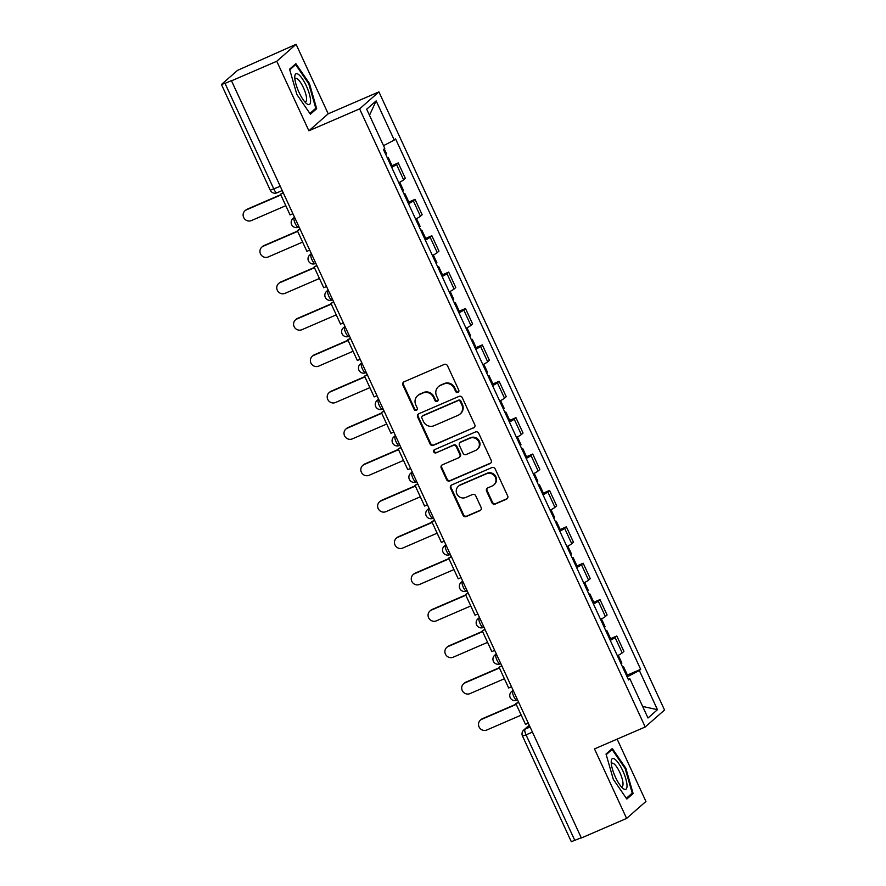 <?xml version="1.0" encoding="UTF-8"?>
<svg xmlns="http://www.w3.org/2000/svg" width="886" height="886" viewBox="0 0 886 886"><rect width="100%" height="100%" fill="white"/><g stroke="black" fill="none" stroke-linecap="round" stroke-linejoin="round"><path stroke-width="1.33" d="M457.94 392.376A1.772 1.694 -131.3 0 0 458.76 390.095L447.519 365.774A2.536 2.425 -131.3 0 0 444.229 364.445L404.049 381.811A2.536 2.425 -131.3 0 0 402.875 385.067L414.116 409.387A1.772 1.694 -131.3 0 0 416.841 410.041A1.772 1.694 -131.3 0 0 417.24 408.036L415.778 404.891A8.096 7.752 -131.3 0 1 419.543 394.48L422.888 393.03A8.096 7.752 -131.3 0 1 433.42 397.271L434.871 400.417A1.772 1.694 -131.3 0 0 437.606 401.07A1.772 1.694 -131.3 0 0 437.994 399.065L436.543 395.92A8.096 7.752 -131.3 0 1 440.298 385.51L443.653 384.059A8.096 7.752 -131.3 0 1 454.175 388.301L455.637 391.446A1.772 1.694 -131.3 0 0 457.94 392.376M438.337 386.75L438.902 386.252A8.096 7.752 -131.3 0 1 440.863 385.011L444.218 383.56A8.096 7.752 -131.3 0 1 454.74 387.802L456.201 390.947A1.772 1.694 -131.3 0 0 458.616 391.822M403.739 381.977A2.536 2.425 -131.3 0 0 403.44 384.568L414.67 408.9A1.772 1.694 -131.3 0 0 417.096 409.764M417.583 395.721L418.148 395.222A8.096 7.752 -131.3 0 1 420.108 393.982L423.453 392.531A8.096 7.752 -131.3 0 1 433.985 396.773L435.436 399.918A1.772 1.694 -131.3 0 0 437.861 400.793M491.929 502.727A2.536 2.425 -131.3 0 0 495.219 504.056L506.493 499.183A2.536 2.425 -131.3 0 0 507.667 495.927L495.174 468.915A2.536 2.425 -131.3 0 0 491.885 467.586L451.705 484.952A2.536 2.425 -131.3 0 0 450.531 488.208L463.013 515.22A2.536 2.425 -131.3 0 0 466.302 516.549L479.924 510.668A2.536 2.425 -131.3 0 0 481.098 507.412L475.749 495.85A2.536 2.425 -131.3 0 0 472.459 494.521L465.715 497.445A6.767 6.479 -131.3 0 1 458.416 486.226A6.767 6.479 -131.3 0 1 460.055 485.196L486.503 473.755A6.767 6.479 -131.3 0 1 493.801 484.974A6.767 6.479 -131.3 0 1 492.162 486.004L487.754 487.909A2.536 2.425 -131.3 0 0 486.58 491.165L491.929 502.727L492.483 502.24A2.536 2.425 -131.3 0 0 495.772 503.558L507.047 498.685A2.536 2.425 -131.3 0 0 507.357 498.53M308.882 130.785L328.208 113.807L296.09 44.3L276.764 61.267L308.882 130.785L359.605 108.867L645.218 726.985L594.495 748.903L626.612 818.42L581.36 837.979L231.512 80.825L232.066 80.338L225.022 83.384L273.84 189.05A5.161 1.429 66.6 0 0 277.019 192.794A5.161 1.429 66.6 0 0 277.13 192.727M276.764 61.267L231.512 80.825M473.589 427.982A2.536 2.425 -131.3 0 0 474.763 424.726L462.282 397.703A2.536 2.425 -131.3 0 0 458.992 396.385L418.801 413.751A2.536 2.425 -131.3 0 0 417.627 417.007L430.109 444.019A2.536 2.425 -131.3 0 0 433.398 445.348L474.154 427.484A2.536 2.425 -131.3 0 0 474.464 427.318M478.728 433.309L491.209 460.332A2.536 2.425 -131.3 0 1 490.036 463.577L449.855 480.943A2.536 2.425 -131.3 0 1 446.566 479.625L441.217 468.063A2.536 2.425 -131.3 0 1 442.391 464.807L458.693 457.763A2.536 2.425 -131.3 0 0 459.867 454.507L456.323 446.843A2.536 2.425 -131.3 0 0 453.034 445.514L436.067 452.846A1.772 1.694 -131.3 0 1 434.151 449.911A1.772 1.694 -131.3 0 1 434.583 449.645L475.439 431.98A2.536 2.425 -131.3 0 1 478.728 433.309M296.09 44.3L237.537 70.359L221.6 84.358L225.022 83.384M328.208 113.807L378.92 91.889L664.533 710.018L645.218 726.985M626.612 818.42L645.938 801.442L617.143 739.123M581.26 837.768L571.315 841.7L522.485 736.033L526.04 734.859L574.87 840.526M398.811 182.749A11.861 1.019 -24.8 0 0 403.628 179.858L396.507 164.464A11.861 1.019 155.2 0 1 391.701 167.354M396.507 164.464L398.235 162.946L392.022 165.638M403.628 179.858L405.345 178.341L398.235 162.946M408.834 202.019L415.047 199.339L413.33 200.845A11.861 1.019 155.2 0 1 408.512 203.736M415.623 219.13A11.861 1.019 -24.8 0 0 420.44 216.239L422.157 214.733L415.047 199.339M425.645 238.412L431.859 235.731L430.142 237.238A11.861 1.019 155.2 0 1 425.324 240.128M432.434 255.522A11.861 1.019 -24.8 0 0 437.252 252.632L438.969 251.126L431.859 235.731M442.468 274.793L448.67 272.113L446.954 273.619A11.861 1.019 155.2 0 1 442.136 276.521M449.246 291.915A11.861 1.019 -24.8 0 0 454.064 289.013L455.781 287.507L448.67 272.113M459.28 311.185L465.482 308.505L463.766 310.011A11.861 1.019 155.2 0 1 458.948 312.902M466.058 328.296A11.861 1.019 -24.8 0 0 470.876 325.406L472.592 323.899L465.482 308.505M476.092 347.567L482.294 344.887L480.577 346.404A11.861 1.019 155.2 0 1 475.76 349.294M482.881 364.689A11.861 1.019 -24.8 0 0 487.688 361.798L489.415 360.281L482.294 344.887M492.904 383.959L499.106 381.279L497.389 382.785A11.861 1.019 155.2 0 1 492.572 385.676M499.693 401.07A11.861 1.019 -24.8 0 0 504.511 398.179L506.227 396.673L499.106 381.279M509.716 420.352L515.929 417.66L514.201 419.178A11.861 1.019 155.2 0 1 509.395 422.068M516.505 437.462A11.861 1.019 -24.8 0 0 521.322 434.572L523.039 433.055L515.929 417.66M526.528 456.733L532.741 454.053L531.024 455.559A11.861 1.019 155.2 0 1 526.206 458.45M533.317 473.844A11.861 1.019 -24.8 0 0 538.134 470.953L539.851 469.447L532.741 454.053M543.34 493.125L549.553 490.445L547.836 491.951A11.861 1.019 155.2 0 1 543.018 494.842M550.128 510.236A11.861 1.019 -24.8 0 0 554.946 507.346L556.663 505.84L549.553 490.445M560.162 529.507L566.364 526.827L564.648 528.333A11.861 1.019 155.2 0 1 559.83 531.235M566.94 546.629A11.861 1.019 -24.8 0 0 571.758 543.727L573.475 542.221L566.364 526.827M576.974 565.899L583.176 563.219L581.46 564.725A11.861 1.019 155.2 0 1 576.642 567.616M583.752 583.01A11.861 1.019 -24.8 0 0 588.57 580.12L590.286 578.613L583.176 563.219M593.786 602.281L599.988 599.6L598.272 601.118A11.861 1.019 155.2 0 1 593.454 604.008M600.575 619.403A11.861 1.019 -24.8 0 0 605.382 616.512L607.109 614.995L599.988 599.6M610.598 638.673L616.8 635.993L615.083 637.499A11.861 1.019 155.2 0 1 610.266 640.39M617.387 655.784A11.861 1.019 -24.8 0 0 622.205 652.893L623.921 651.387L616.8 635.993M627.122 676.86L639.349 670.492L657.456 709.686L647.987 717.992L629.88 678.809L628.562 679.972L383.472 149.546L384.79 148.383L366.682 109.199L376.151 100.882L394.259 140.077L383.527 145.658M639.349 670.492L640.667 669.329L395.577 138.914L394.259 140.077M359.605 108.867L378.92 91.889M316.667 108.69L309.413 83.428L295.869 63.67L289.589 69.186L296.854 94.459L310.399 114.205L316.667 108.69L314.009 109.842M633.113 793.524L625.848 768.262L612.304 748.515L606.035 754.019L613.289 779.292L626.834 799.039L633.113 793.524L630.455 794.676M627.41 675.066L640.667 669.329M629.88 678.809L628.24 679.274M376.151 100.882L369.495 115.291M642.66 706.452L657.456 709.686M308.716 83.727L309.413 83.428M625.151 768.561L625.848 768.262M418.491 413.906A2.536 2.425 -131.3 0 0 418.192 416.509L430.674 443.521A2.536 2.425 -131.3 0 0 433.963 444.85L474.154 427.484M460.321 401.579A1.772 1.694 -131.3 0 0 458.018 400.649L422.744 415.888A1.772 1.694 -131.3 0 0 421.913 418.17L423.453 421.492A8.096 7.752 -131.3 0 0 433.985 425.734L458.095 415.312A8.096 7.752 -131.3 0 0 461.85 404.902L460.321 401.579L460.875 401.081A1.772 1.694 -131.3 0 0 458.571 400.151L458.018 400.649M422.312 416.165L422.877 415.667A1.772 1.694 -131.3 0 1 423.309 415.401L458.571 400.151M460.055 414.072L460.62 413.574A8.096 7.752 -131.3 0 0 462.414 404.404L461.85 404.902M460.875 401.081L462.414 404.404M442.081 464.973A2.536 2.425 -131.3 0 0 441.782 467.564L447.131 479.127A2.536 2.425 -131.3 0 0 450.42 480.456L490.6 463.09A2.536 2.425 -131.3 0 0 490.91 462.924M459.302 457.375L459.867 456.877A2.536 2.425 -131.3 0 0 460.432 454.009L456.888 446.345A2.536 2.425 -131.3 0 0 453.599 445.016L436.067 452.846M434.461 449.7A1.772 1.694 -131.3 0 0 436.632 452.347M475.605 450.453A6.767 6.479 -131.3 0 0 478.252 440.863A6.767 6.479 -131.3 0 0 469.945 438.205L460.62 442.236A2.536 2.425 -131.3 0 0 459.446 445.492L462.99 453.156A2.536 2.425 -131.3 0 0 466.28 454.485L475.605 450.453M477.244 449.412L477.809 448.925A6.767 6.479 -131.3 0 0 470.51 437.706L469.945 438.205M460.011 442.623L460.576 442.125A2.536 2.425 -131.3 0 1 461.185 441.737L470.51 437.706M487.444 488.075A2.536 2.425 -131.3 0 0 487.145 490.678L492.483 502.24M493.801 484.974L494.366 484.476A6.767 6.479 -131.3 0 0 487.067 473.268L486.503 473.755M458.416 486.226L458.97 485.738A6.767 6.479 -131.3 0 1 460.609 484.697L487.067 473.268M451.395 485.118A2.536 2.425 -131.3 0 0 451.096 487.71L463.577 514.733A2.536 2.425 -131.3 0 0 466.867 516.051L480.489 510.17A2.536 2.425 -131.3 0 0 480.799 510.004M244.99 210.757L245.721 210.115A5.936 5.67 48.7 0 1 247.161 209.207L246.43 209.849A5.936 5.67 -131.3 0 0 244.104 218.255A5.936 5.67 -131.3 0 0 251.391 220.581L285.813 205.696M387.415 158.085A6.512 0.565 -24.8 0 0 388.212 157.387A6.512 0.565 -24.8 0 0 387.16 157.542M391.346 166.601A6.512 0.565 -24.8 0 0 392.144 165.904L388.212 157.387M247.161 209.207L280.729 194.698M384.269 148.848L386.484 153.655A6.512 0.565 155.2 0 1 385.687 154.352M292.912 213.725L290.087 214.944L280.497 194.189L283.321 192.971M283.199 192.694L280.497 194.189M246.43 209.849L280.862 194.975M294.783 77.614A16.768 4.651 66.6 0 0 306.29 103.385A16.768 4.651 66.6 0 0 310.576 100.661A16.768 4.651 66.6 0 0 302.691 79.297A16.768 4.651 66.6 0 0 294.783 76.739A16.768 4.651 66.6 0 0 294.783 77.614M304.618 101.646A12.692 3.522 66.6 0 0 305.637 101.68A12.692 3.522 66.6 0 0 306.589 98.756A12.692 3.522 66.6 0 0 302.17 85.189A12.692 3.522 66.6 0 0 295.57 78.378A12.692 3.522 66.6 0 0 294.905 79.153M289.777 69.817L295.636 64.656L308.76 83.793L315.793 108.28L309.89 113.463M293.886 65.409L295.636 64.656M611.218 762.447A16.768 4.651 66.6 0 0 622.736 788.219A16.768 4.651 66.6 0 0 627.011 785.494A16.768 4.651 66.6 0 0 619.137 764.131A16.768 4.651 66.6 0 0 611.218 761.572A16.768 4.651 66.6 0 0 611.218 762.447M621.064 786.48A12.692 3.522 66.6 0 0 622.083 786.513A12.692 3.522 66.6 0 0 623.024 783.589A12.692 3.522 66.6 0 0 618.605 770.023A12.692 3.522 66.6 0 0 612.005 763.211A12.692 3.522 66.6 0 0 611.34 763.987M606.212 754.65L612.082 749.49L625.195 768.627L632.239 793.114L626.324 798.297M610.332 750.243L612.082 749.49M261.802 247.139L262.544 246.496A5.936 5.67 48.7 0 1 263.973 245.588L263.242 246.23A5.936 5.67 -131.3 0 0 260.916 254.636A5.936 5.67 -131.3 0 0 268.203 256.962L302.624 242.088M404.226 194.477A6.512 0.565 -24.8 0 0 405.024 193.768A6.512 0.565 -24.8 0 0 403.972 193.923M408.158 202.983A6.512 0.565 -24.8 0 0 408.955 202.285L405.024 193.768M263.973 245.588L297.541 231.091M399.708 182.272L403.296 190.036A6.512 0.565 155.2 0 1 402.499 190.745M309.723 250.118L306.899 251.336L297.308 230.581L300.132 229.352M300.011 229.086L297.308 230.581M263.242 246.23L297.674 231.357M278.625 283.531L279.356 282.889A5.936 5.67 48.7 0 1 280.784 281.981L280.054 282.623A5.936 5.67 -131.3 0 0 277.739 291.029A5.936 5.67 -131.3 0 0 285.015 293.355L319.447 278.47M421.038 230.858A6.512 0.565 -24.8 0 0 421.836 230.161A6.512 0.565 -24.8 0 0 420.784 230.316M424.97 239.375A6.512 0.565 -24.8 0 0 425.778 238.677L421.836 230.161M280.784 281.981L314.353 267.472M416.52 218.654L420.119 226.428A6.512 0.565 155.2 0 1 419.311 227.126M326.546 286.499L323.711 287.728L314.12 266.963L316.944 265.745M316.823 265.468L314.12 266.963M280.054 282.623L314.486 267.749M295.437 319.924L296.168 319.27A5.936 5.67 48.7 0 1 297.607 318.362L296.865 319.015A5.936 5.67 -131.3 0 0 294.551 327.41A5.936 5.67 -131.3 0 0 301.827 329.736L336.259 314.862M437.85 267.251A6.512 0.565 -24.8 0 0 438.648 266.542A6.512 0.565 -24.8 0 0 437.606 266.697M441.793 275.756A6.512 0.565 -24.8 0 0 442.59 275.059L438.648 266.542M297.607 318.362L331.176 303.865M433.343 255.046L436.931 262.81A6.512 0.565 155.2 0 1 436.133 263.519M343.358 322.892L340.534 324.11L330.932 303.355L333.767 302.126M333.634 301.86L330.932 303.355M296.865 319.015L331.298 304.131M312.249 356.305L312.98 355.663A5.936 5.67 48.7 0 1 314.419 354.754L313.688 355.397A5.936 5.67 -131.3 0 0 311.363 363.803A5.936 5.67 -131.3 0 0 318.639 366.128L353.071 351.255M454.662 303.632A6.512 0.565 -24.8 0 0 455.47 302.934A6.512 0.565 -24.8 0 0 454.418 303.09M458.605 312.149A6.512 0.565 -24.8 0 0 459.402 311.451L455.47 302.934M314.419 354.754L347.988 340.246M450.154 291.428L453.743 299.202A6.512 0.565 155.2 0 1 452.945 299.9M360.17 359.273L357.346 360.502L347.755 339.737L350.579 338.518M350.446 338.242L347.755 339.737M313.688 355.397L348.109 340.523M329.06 392.697L329.791 392.055A5.936 5.67 48.7 0 1 331.231 391.147L330.5 391.789A5.936 5.67 -131.3 0 0 328.174 400.184A5.936 5.67 -131.3 0 0 335.451 402.521L369.883 387.636M471.485 340.025A6.512 0.565 -24.8 0 0 472.282 339.327A6.512 0.565 -24.8 0 0 471.23 339.482M475.417 348.541A6.512 0.565 -24.8 0 0 476.214 347.833L472.282 339.327M331.231 391.147L364.799 376.639M466.966 327.82L470.555 335.595A6.512 0.565 155.2 0 1 469.757 336.292M376.982 395.665L374.158 396.884L364.567 376.129L367.391 374.911M367.258 374.634L364.567 376.129M330.5 391.789L364.921 376.904M345.872 429.079L346.603 428.436A5.936 5.67 48.7 0 1 348.043 427.528L347.312 428.171A5.936 5.67 -131.3 0 0 344.986 436.576A5.936 5.67 -131.3 0 0 352.274 438.902L386.695 424.029M488.297 376.406A6.512 0.565 -24.8 0 0 489.094 375.708A6.512 0.565 -24.8 0 0 488.042 375.863M492.228 384.923A6.512 0.565 -24.8 0 0 493.026 384.225L489.094 375.708M348.043 427.528L381.611 413.02M483.778 364.212L487.366 371.976A6.512 0.565 155.2 0 1 486.569 372.674M393.794 432.058L390.97 433.276L381.379 412.511L384.203 411.292M384.081 411.026L381.379 412.511M347.312 428.171L381.733 413.297M362.684 465.471L363.415 464.829A5.936 5.67 48.7 0 1 364.855 463.921L364.124 464.563A5.936 5.67 -131.3 0 0 361.798 472.969A5.936 5.67 -131.3 0 0 369.085 475.295L403.507 460.41M505.109 412.798A6.512 0.565 -24.8 0 0 505.906 412.101A6.512 0.565 -24.8 0 0 504.854 412.256M509.04 421.315A6.512 0.565 -24.8 0 0 509.838 420.606L505.906 412.101M364.855 463.921L398.423 449.412M500.59 400.594L504.178 408.368A6.512 0.565 155.2 0 1 503.381 409.066M410.606 468.439L407.781 469.658L398.191 448.903L401.015 447.685M400.893 447.408L398.191 448.903M364.124 464.563L398.556 449.689M379.507 501.853L380.238 501.21A5.936 5.67 48.7 0 1 381.667 500.302L380.936 500.944A5.936 5.67 -131.3 0 0 378.61 509.35A5.936 5.67 -131.3 0 0 385.897 511.676L420.318 496.802M521.92 449.191A6.512 0.565 -24.8 0 0 522.718 448.482A6.512 0.565 -24.8 0 0 521.666 448.637M525.852 457.697A6.512 0.565 -24.8 0 0 526.649 456.999L522.718 448.482M381.667 500.302L415.235 485.805M517.402 436.986L520.99 444.75A6.512 0.565 155.2 0 1 520.193 445.459M427.417 504.832L424.593 506.05L415.002 485.295L417.827 484.066M417.705 483.8L415.002 485.295M380.936 500.944L415.368 486.071M396.319 538.245L397.05 537.603A5.936 5.67 48.7 0 1 398.478 536.694L397.748 537.337A5.936 5.67 -131.3 0 0 395.433 545.743A5.936 5.67 -131.3 0 0 402.709 548.069L437.141 533.184M538.732 485.572A6.512 0.565 -24.8 0 0 539.53 484.875A6.512 0.565 -24.8 0 0 538.478 485.03M542.664 494.089A6.512 0.565 -24.8 0 0 543.472 493.391L539.53 484.875M398.478 536.694L432.058 522.186M534.214 473.368L537.813 481.142A6.512 0.565 155.2 0 1 537.016 481.84M444.24 541.213L441.405 542.442L431.814 521.677L434.638 520.459M434.517 520.182L431.814 521.677M397.748 537.337L432.18 522.463M413.131 574.637L413.862 573.984A5.936 5.67 48.7 0 1 415.301 573.076L414.559 573.729A5.936 5.67 -131.3 0 0 412.245 582.124A5.936 5.67 -131.3 0 0 419.521 584.45L453.953 569.576M555.544 521.965A6.512 0.565 -24.8 0 0 556.342 521.256A6.512 0.565 -24.8 0 0 555.3 521.411M559.487 530.47A6.512 0.565 -24.8 0 0 560.284 529.773L556.342 521.256M415.301 573.076L448.87 558.579M551.037 509.76L554.625 517.524A6.512 0.565 155.2 0 1 553.828 518.232M461.052 577.606L458.228 578.824L448.626 558.069L451.461 556.84M451.328 556.574L448.626 558.069M414.559 573.729L448.992 558.845M429.943 611.019L430.674 610.376A5.936 5.67 48.7 0 1 432.113 609.468L431.382 610.111A5.936 5.67 -131.3 0 0 429.057 618.517A5.936 5.67 -131.3 0 0 436.333 620.842L470.765 605.969M572.367 558.346A6.512 0.565 -24.8 0 0 573.164 557.648A6.512 0.565 -24.8 0 0 572.112 557.803M576.299 566.863A6.512 0.565 -24.8 0 0 577.096 566.165L573.164 557.648M432.113 609.468L465.682 594.96M567.848 546.141L571.437 553.916A6.512 0.565 155.2 0 1 570.639 554.614M477.864 613.987L475.04 615.216L465.449 594.451L468.273 593.232M468.14 592.955L465.449 594.451M431.382 610.111L465.803 595.237M446.754 647.411L447.485 646.769A5.936 5.67 48.7 0 1 448.925 645.861L448.194 646.503A5.936 5.67 -131.3 0 0 445.868 654.898A5.936 5.67 -131.3 0 0 453.145 657.235L487.577 642.35M589.179 594.739A6.512 0.565 -24.8 0 0 589.976 594.041A6.512 0.565 -24.8 0 0 588.924 594.196M593.111 603.255A6.512 0.565 -24.8 0 0 593.908 602.546L589.976 594.041M448.925 645.861L482.493 631.353M584.66 582.534L588.249 590.309A6.512 0.565 155.2 0 1 587.451 591.006M494.676 650.379L491.852 651.598L482.261 630.843L485.085 629.625M484.952 629.348L482.261 630.843M448.194 646.503L482.615 631.618M463.566 683.793L464.297 683.15A5.936 5.67 48.7 0 1 465.737 682.242L465.006 682.885A5.936 5.67 -131.3 0 0 462.68 691.29A5.936 5.67 -131.3 0 0 469.968 693.616L504.389 678.742M605.991 631.12A6.512 0.565 -24.8 0 0 606.788 630.422A6.512 0.565 -24.8 0 0 605.736 630.577M609.922 639.637A6.512 0.565 -24.8 0 0 610.72 638.939L606.788 630.422M465.737 682.242L499.305 667.734M601.472 618.926L605.06 626.69A6.512 0.565 155.2 0 1 604.263 627.388M511.488 686.772L508.664 687.99L499.073 667.224L501.897 666.006M501.775 665.729L499.073 667.224M465.006 682.885L499.427 668.011M480.378 720.185L481.12 719.543A5.936 5.67 48.7 0 1 482.549 718.635L481.818 719.277A5.936 5.67 -131.3 0 0 479.492 727.672A5.936 5.67 -131.3 0 0 486.779 730.009L521.201 715.124M622.803 667.512A6.512 0.565 -24.8 0 0 623.6 666.815A6.512 0.565 -24.8 0 0 622.548 666.97M626.734 676.029A6.512 0.565 -24.8 0 0 627.532 675.32L623.6 666.815M482.549 718.635L516.117 704.126M618.284 655.308L621.872 663.082A6.512 0.565 155.2 0 1 621.075 663.78M528.3 723.153L525.476 724.371L515.885 703.617L518.709 702.399M518.587 702.122L515.885 703.617M481.818 719.277L516.25 704.403M529.341 725.401L525.021 729.211A5.161 1.429 66.6 0 0 526.04 734.859L532.431 732.102M530.083 727.018L525.021 729.211A5.161 4.939 48.7 0 0 523.77 729.998A5.161 5.161 0 0 0 522.485 736.033M605.382 616.512L598.272 601.118M588.57 580.12L581.46 564.725M571.758 543.727L564.648 528.333M554.946 507.346L547.836 491.951M538.134 470.953L531.024 455.559M521.322 434.572L514.201 419.178M504.511 398.179L497.389 382.785M487.688 361.798L480.577 346.404M470.876 325.406L463.766 310.011M454.064 289.013L446.954 273.619M437.252 252.632L430.142 237.238M420.44 216.239L413.33 200.845M622.205 652.893L615.083 637.499M513.193 690.46L512.75 690.858A5.161 1.429 66.6 0 0 513.681 696.296A5.161 1.429 66.6 0 0 516.959 700.25A5.161 1.429 66.6 0 0 517.059 700.184M513.271 690.626L512.75 690.858A5.161 4.939 48.7 0 0 511.499 691.645A5.161 5.161 0 0 0 516.959 700.25L517.59 699.973M496.381 654.078L495.938 654.466A5.161 1.429 66.6 0 0 496.869 659.915A5.161 1.429 66.6 0 0 500.136 663.869A5.161 1.429 66.6 0 0 500.247 663.791M496.459 654.245L495.938 654.466A5.161 4.939 48.7 0 0 494.687 655.252A5.161 5.161 0 0 0 500.136 663.869L500.778 663.592M479.57 617.686L479.127 618.074A5.161 1.429 66.6 0 0 480.057 623.522A5.161 1.429 66.6 0 0 483.324 627.476A5.161 1.429 66.6 0 0 483.435 627.41M479.647 617.852L479.127 618.074A5.161 4.939 48.7 0 0 477.875 618.871A5.161 5.161 0 0 0 483.324 627.476L483.966 627.199M462.758 581.305L462.315 581.692A5.161 1.429 66.6 0 0 463.245 587.13A5.161 1.429 66.6 0 0 466.512 591.095A5.161 1.429 66.6 0 0 466.623 591.017M462.835 581.471L462.315 581.692A5.161 4.939 48.7 0 0 461.063 582.479A5.161 5.161 0 0 0 466.512 591.095L467.155 590.818M445.946 544.912L445.503 545.3A5.161 1.429 66.6 0 0 446.433 550.749A5.161 1.429 66.6 0 0 449.7 554.702A5.161 1.429 66.6 0 0 449.811 554.636M446.023 545.078L445.503 545.3A5.161 4.939 48.7 0 0 444.251 546.097A5.161 5.161 0 0 0 449.7 554.702L450.343 554.426M429.134 508.52L428.68 508.918A5.161 1.429 66.6 0 0 429.621 514.356A5.161 1.429 66.6 0 0 432.889 518.31A5.161 1.429 66.6 0 0 432.999 518.244M429.201 508.686L428.68 508.918A5.161 4.939 48.7 0 0 427.44 509.705A5.161 5.161 0 0 0 432.889 518.31L433.531 518.044M412.311 472.138L411.868 472.526A5.161 1.429 66.6 0 0 412.81 477.975A5.161 1.429 66.6 0 0 416.077 481.929A5.161 1.429 66.6 0 0 416.187 481.862M412.389 472.304L411.868 472.526A5.161 4.939 48.7 0 0 410.628 473.312A5.161 5.161 0 0 0 416.077 481.929L416.708 481.652M395.499 435.746L395.056 436.145A5.161 1.429 66.6 0 0 395.987 441.582A5.161 1.429 66.6 0 0 399.254 445.536A5.161 1.429 66.6 0 0 399.365 445.47M395.577 435.912L395.056 436.145A5.161 4.939 48.7 0 0 393.805 436.931A5.161 5.161 0 0 0 399.254 445.536L399.896 445.259M378.687 399.365L378.244 399.752A5.161 1.429 66.6 0 0 379.175 405.201A5.161 1.429 66.6 0 0 382.442 409.155A5.161 1.429 66.6 0 0 382.553 409.077M378.765 399.531L378.244 399.752A5.161 4.939 48.7 0 0 376.993 400.538A5.161 5.161 0 0 0 382.442 409.155L383.084 408.878M361.876 362.972L361.433 363.36A5.161 1.429 66.6 0 0 362.363 368.809A5.161 1.429 66.6 0 0 365.63 372.762A5.161 1.429 66.6 0 0 365.741 372.696M361.953 363.138L361.433 363.36A5.161 4.939 48.7 0 0 360.181 364.157A5.161 5.161 0 0 0 365.63 372.762L366.272 372.485M345.064 326.591L344.621 326.978A5.161 1.429 66.6 0 0 345.551 332.416A5.161 1.429 66.6 0 0 348.818 336.381A5.161 1.429 66.6 0 0 348.929 336.303M345.141 326.757L344.621 326.978A5.161 4.939 48.7 0 0 343.369 327.765A5.161 5.161 0 0 0 348.818 336.381L349.461 336.104M328.252 290.198L327.809 290.586A5.161 1.429 66.6 0 0 328.739 296.035A5.161 1.429 66.6 0 0 332.006 299.989A5.161 1.429 66.6 0 0 332.117 299.922M328.329 290.364L327.809 290.586A5.161 4.939 48.7 0 0 326.557 291.383A5.161 5.161 0 0 0 332.006 299.989L332.649 299.712M311.44 253.806L310.986 254.204A5.161 1.429 66.6 0 0 311.927 259.642A5.161 1.429 66.6 0 0 315.195 263.596A5.161 1.429 66.6 0 0 315.305 263.53M311.507 253.972L310.986 254.204A5.161 4.939 48.7 0 0 309.746 254.991A5.161 5.161 0 0 0 315.195 263.596L315.837 263.33M294.617 217.424L294.174 217.812A5.161 1.429 66.6 0 0 295.116 223.261A5.161 1.429 66.6 0 0 298.383 227.215A5.161 1.429 66.6 0 0 298.493 227.148M294.695 217.591L294.174 217.812A5.161 4.939 48.7 0 0 292.923 218.598A5.161 5.161 0 0 0 298.383 227.215L299.014 226.938M280.231 186.281L270.285 190.224A5.161 5.161 0 0 0 277.019 192.794L282.202 190.545M454.74 387.802L454.175 388.301M444.218 383.56L443.653 384.059M440.863 385.011L440.298 385.51M435.436 399.918L434.871 400.417M433.985 396.773L433.42 397.271M423.453 392.531L422.888 393.03M420.108 393.982L419.543 394.48M414.67 408.9L414.116 409.387M403.44 384.568L402.875 385.067M456.201 390.947L455.637 391.446M433.963 444.85L433.398 445.348M430.674 443.521L430.109 444.019M418.192 416.509L417.627 417.007M423.309 415.401L422.744 415.888M490.6 463.09L490.036 463.577M450.42 480.456L449.855 480.943M447.131 479.127L446.566 479.625M441.782 467.564L441.217 468.063M460.432 454.009L459.867 454.507M456.888 446.345L456.323 446.843M453.599 445.016L453.034 445.514M461.185 441.737L460.62 442.236M487.145 490.678L486.58 491.165M460.609 484.697L460.055 485.196M480.489 510.17L479.924 510.668M466.867 516.051L466.302 516.549M463.577 514.733L463.013 515.22M451.096 487.71L450.531 488.208M507.047 498.685L506.493 499.183M495.772 503.558L495.219 504.056M294.517 217.203L292.923 218.598M311.329 253.595L309.746 254.991M328.152 289.977L326.557 291.383M344.964 326.369L343.369 327.765M361.776 362.751L360.181 364.157M378.588 399.143L376.993 400.538M395.4 435.535L393.805 436.931M412.211 471.917L410.628 473.312M429.023 508.309L427.44 509.705M445.846 544.691L444.251 546.097M462.658 581.083L461.063 582.479M479.47 617.464L477.875 618.871M496.282 653.857L494.687 655.252M513.094 690.249L511.499 691.645M523.77 729.998L529.241 725.191M270.285 190.224L221.467 84.558"/></g></svg>
